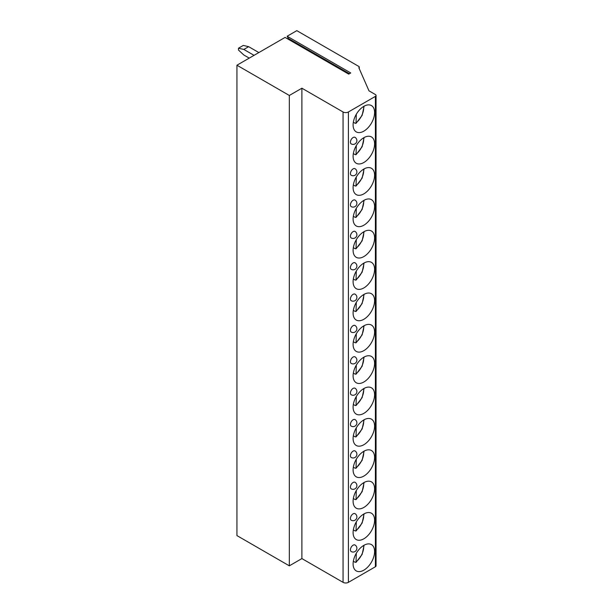 <?xml version="1.0" encoding="UTF-8"?>
<svg xmlns="http://www.w3.org/2000/svg" width="613" height="613" viewBox="0 0 613 613"><rect width="100%" height="100%" fill="white"/><g stroke="black" fill="none" stroke-linecap="round" stroke-linejoin="round"><path stroke-width="0.92" d="M301.895 88.211L301.895 558.581L343.058 582.35A3.778 2.184 0 0 0 348.399 582.35L375.394 566.764A2.268 1.31 0 0 0 376.06 565.837L376.06 95.467A2.268 1.31 0 0 1 375.394 96.387L348.399 111.98A3.778 2.184 0 0 1 343.058 111.98L301.895 88.211L289.328 95.467L236.94 65.216L285.106 37.408L348.72 74.135L350.751 72.962L287.137 36.236L288.325 38.412A0.981 0.567 -60 0 1 288.271 39.24M376.06 95.467A2.268 1.31 0 0 0 375.394 94.54L368.98 90.831L358.827 67.691A1.51 0.874 0 0 0 359.264 67.07A1.51 0.874 0 0 0 358.827 66.449L296.815 30.65L287.137 36.236M236.94 65.216L236.94 535.593L289.328 565.837L301.895 558.581M249.238 58.12L243.836 55.001L238.488 50.067L238.488 48.212L243.836 49.446L254.043 55.339M238.488 48.212L243.3 45.431L248.648 46.672L243.836 49.446M258.855 52.565L248.648 46.672M289.328 95.467L289.328 565.837M354.996 545.003A3.778 2.184 120 0 0 352.084 546.014A3.778 2.184 120 0 0 350.429 549.823A3.778 2.184 120 0 0 351.211 551.547A3.778 3.778 0 0 0 356.881 548.275A3.778 3.778 0 0 0 354.996 545.003M354.996 513.64A3.778 2.184 120 0 0 352.084 514.659A3.778 2.184 120 0 0 350.429 518.46A3.778 2.184 120 0 0 351.211 520.192A3.778 3.778 0 0 0 356.881 516.92A3.778 3.778 0 0 0 354.996 513.64M354.996 482.285A3.778 2.184 120 0 0 352.084 483.297A3.778 2.184 120 0 0 350.429 487.105A3.778 2.184 120 0 0 351.211 488.829A3.778 3.778 0 0 0 356.881 485.557A3.778 3.778 0 0 0 354.996 482.285M354.996 450.93A3.778 2.184 120 0 0 352.084 451.942A3.778 2.184 120 0 0 350.429 455.743A3.778 2.184 120 0 0 351.211 457.474A3.778 3.778 0 0 0 356.881 454.202A3.778 3.778 0 0 0 354.996 450.93M354.996 419.568A3.778 2.184 120 0 0 352.084 420.579A3.778 2.184 120 0 0 350.429 424.388A3.778 2.184 120 0 0 351.211 426.119A3.778 3.778 0 0 0 356.881 422.84A3.778 3.778 0 0 0 354.996 419.568M354.996 388.213A3.778 2.184 120 0 0 352.084 389.224A3.778 2.184 120 0 0 350.429 393.025A3.778 2.184 120 0 0 351.211 394.757A3.778 3.778 0 0 0 356.881 391.485A3.778 3.778 0 0 0 354.996 388.213M354.996 356.85A3.778 2.184 120 0 0 352.084 357.862A3.778 2.184 120 0 0 350.429 361.67A3.778 2.184 120 0 0 351.211 363.402A3.778 3.778 0 0 0 356.881 360.13A3.778 3.778 0 0 0 354.996 356.85M354.996 325.495A3.778 2.184 120 0 0 352.084 326.507A3.778 2.184 120 0 0 350.429 330.315A3.778 2.184 120 0 0 351.211 332.039A3.778 3.778 0 0 0 356.881 328.767A3.778 3.778 0 0 0 354.996 325.495M354.996 294.133A3.778 2.184 120 0 0 352.084 295.152A3.778 2.184 120 0 0 350.429 298.952A3.778 2.184 120 0 0 351.211 300.684A3.778 3.778 0 0 0 356.881 297.412A3.778 3.778 0 0 0 354.996 294.133M354.996 262.778A3.778 2.184 120 0 0 352.084 263.789A3.778 2.184 120 0 0 350.429 267.597A3.778 2.184 120 0 0 351.211 269.322A3.778 3.778 0 0 0 356.881 266.05A3.778 3.778 0 0 0 354.996 262.778M354.996 231.423A3.778 2.184 120 0 0 352.084 232.434A3.778 2.184 120 0 0 350.429 236.235A3.778 2.184 120 0 0 351.211 237.967A3.778 3.778 0 0 0 356.881 234.695A3.778 3.778 0 0 0 354.996 231.423M354.996 200.06A3.778 2.184 120 0 0 352.084 201.072A3.778 2.184 120 0 0 350.429 204.88A3.778 2.184 120 0 0 351.211 206.612A3.778 3.778 0 0 0 356.881 203.332A3.778 3.778 0 0 0 354.996 200.06M354.996 168.705A3.778 2.184 120 0 0 352.084 169.717A3.778 2.184 120 0 0 350.429 173.517A3.778 2.184 120 0 0 351.211 175.249A3.778 3.778 0 0 0 356.881 171.977A3.778 3.778 0 0 0 354.996 168.705M354.996 137.343A3.778 2.184 120 0 0 352.084 138.354A3.778 2.184 120 0 0 350.429 142.162A3.778 2.184 120 0 0 351.211 143.894A3.778 3.778 0 0 0 356.881 140.622A3.778 3.778 0 0 0 354.996 137.343M374.597 551.547A15.195 8.774 120 0 0 371.447 544.589A15.195 8.774 120 0 0 359.739 548.666A15.195 8.774 120 0 0 353.103 563.952A15.195 8.774 120 0 0 356.253 570.91A15.195 8.774 120 0 0 367.961 566.841A15.195 8.774 120 0 0 374.597 551.547M374.597 520.192A15.195 8.774 120 0 0 371.447 513.234A15.195 8.774 120 0 0 359.739 517.303A15.195 8.774 120 0 0 353.103 532.597A15.195 8.774 120 0 0 356.253 539.555A15.195 8.774 120 0 0 367.961 535.478A15.195 8.774 120 0 0 374.597 520.192M374.597 488.829A15.195 8.774 120 0 0 371.447 481.872A15.195 8.774 120 0 0 359.739 485.948A15.195 8.774 120 0 0 353.103 501.235A15.195 8.774 120 0 0 356.253 508.192A15.195 8.774 120 0 0 367.961 504.124A15.195 8.774 120 0 0 374.597 488.829M374.597 457.474A15.195 8.774 120 0 0 371.447 450.517A15.195 8.774 120 0 0 359.739 454.585A15.195 8.774 120 0 0 353.103 469.88A15.195 8.774 120 0 0 356.253 476.837A15.195 8.774 120 0 0 367.961 472.769A15.195 8.774 120 0 0 374.597 457.474M374.597 426.112A15.195 8.774 120 0 0 371.447 419.162A15.195 8.774 120 0 0 359.739 423.231A15.195 8.774 120 0 0 353.103 438.525A15.195 8.774 120 0 0 356.253 445.475A15.195 8.774 120 0 0 367.961 441.406A15.195 8.774 120 0 0 374.597 426.112M374.597 394.757A15.195 8.774 120 0 0 371.447 387.799A15.195 8.774 120 0 0 359.739 391.868A15.195 8.774 120 0 0 353.103 407.162A15.195 8.774 120 0 0 356.253 414.12A15.195 8.774 120 0 0 367.961 410.051A15.195 8.774 120 0 0 374.597 394.757M374.597 363.402A15.195 8.774 120 0 0 371.447 356.444A15.195 8.774 120 0 0 359.739 360.513A15.195 8.774 120 0 0 353.103 375.807A15.195 8.774 120 0 0 356.253 382.765A15.195 8.774 120 0 0 367.961 378.688A15.195 8.774 120 0 0 374.597 363.402M374.597 332.039A15.195 8.774 120 0 0 371.447 325.082A15.195 8.774 120 0 0 359.739 329.158A15.195 8.774 120 0 0 353.103 344.445A15.195 8.774 120 0 0 356.253 351.402A15.195 8.774 120 0 0 367.961 347.333A15.195 8.774 120 0 0 374.597 332.039M374.597 300.684A15.195 8.774 120 0 0 371.447 293.727A15.195 8.774 120 0 0 359.739 297.795A15.195 8.774 120 0 0 353.103 313.09A15.195 8.774 120 0 0 356.253 320.047A15.195 8.774 120 0 0 367.961 315.971A15.195 8.774 120 0 0 374.597 300.684M374.597 269.322A15.195 8.774 120 0 0 371.447 262.364A15.195 8.774 120 0 0 359.739 266.44A15.195 8.774 120 0 0 353.103 281.727A15.195 8.774 120 0 0 356.253 288.685A15.195 8.774 120 0 0 367.961 284.616A15.195 8.774 120 0 0 374.597 269.322M374.597 237.967A15.195 8.774 120 0 0 371.447 231.009A15.195 8.774 120 0 0 359.739 235.078A15.195 8.774 120 0 0 353.103 250.372A15.195 8.774 120 0 0 356.253 257.33A15.195 8.774 120 0 0 367.961 253.261A15.195 8.774 120 0 0 374.597 237.967M374.597 206.604A15.195 8.774 120 0 0 371.447 199.654A15.195 8.774 120 0 0 359.739 203.723A15.195 8.774 120 0 0 353.103 219.017A15.195 8.774 120 0 0 356.253 225.967A15.195 8.774 120 0 0 367.961 221.898A15.195 8.774 120 0 0 374.597 206.604M374.597 175.249A15.195 8.774 120 0 0 371.447 168.291A15.195 8.774 120 0 0 359.739 172.36A15.195 8.774 120 0 0 353.103 187.655A15.195 8.774 120 0 0 356.253 194.612A15.195 8.774 120 0 0 367.961 190.543A15.195 8.774 120 0 0 374.597 175.249M374.597 143.894A15.195 8.774 120 0 0 371.447 136.937A15.195 8.774 120 0 0 359.739 141.005A15.195 8.774 120 0 0 353.103 156.3A15.195 8.774 120 0 0 356.253 163.257A15.195 8.774 120 0 0 367.961 159.181A15.195 8.774 120 0 0 374.597 143.894M374.597 112.531A15.195 8.774 120 0 0 371.447 105.574A15.195 8.774 120 0 0 359.739 109.65A15.195 8.774 120 0 0 353.103 124.937A15.195 8.774 120 0 0 356.253 131.895A15.195 8.774 120 0 0 367.961 127.826A15.195 8.774 120 0 0 374.597 112.531M356.299 553.278L356.046 562.359L362.145 554.39L364.107 545.195M363.632 545.47A13.302 7.685 120 0 1 356.299 561.692L355.233 562.336L353.341 561.24M356.299 521.924L356.046 531.004L362.145 523.027L364.107 513.84M363.632 514.115A13.302 7.685 120 0 1 356.299 530.337L355.233 530.981L353.341 529.885M356.299 490.569L356.046 499.649L362.145 491.672L364.107 482.477M363.632 482.76A13.302 7.685 120 0 1 356.299 498.974L355.233 499.618L353.341 498.53M356.299 459.206L356.046 468.286L362.145 460.317L364.107 451.122M363.632 451.398A13.302 7.685 120 0 1 356.299 467.619L355.233 468.263L353.341 467.167M356.299 427.851L356.046 436.931L362.145 428.954L364.107 419.767M363.632 420.043A13.302 7.685 120 0 1 356.299 436.257L355.233 436.9L353.341 435.812M356.299 396.488L356.046 405.568L362.145 397.599L364.107 388.404M363.632 388.68A13.302 7.685 120 0 1 356.299 404.902L355.233 405.545L353.341 404.45M356.299 365.133L356.046 374.214L362.145 366.237L364.107 357.05M363.632 357.325A13.302 7.685 120 0 1 356.299 373.539L355.233 374.183L353.341 373.095M356.299 333.771L356.046 342.851L362.145 334.882L364.107 325.687M363.632 325.963A13.302 7.685 120 0 1 356.299 342.184L355.233 342.828L353.341 341.732M356.299 302.416L356.046 311.496L362.145 303.519L364.107 294.332M363.632 294.608A13.302 7.685 120 0 1 356.299 310.829L355.233 311.473L353.341 310.377M356.299 271.061L356.046 280.141L362.145 272.164L364.107 262.969M363.632 263.253A13.302 7.685 120 0 1 356.299 279.467L355.233 280.11L353.341 279.022M356.299 239.698L356.046 248.778L362.145 240.809L364.107 231.614M363.632 231.89A13.302 7.685 120 0 1 356.299 248.112L355.233 248.755L353.341 247.66M356.299 208.343L356.046 217.423L362.145 209.447L364.107 200.259M363.632 200.535A13.302 7.685 120 0 1 356.299 216.749L355.233 217.393L353.341 216.305M356.299 176.981L356.046 186.061L362.145 178.092L364.107 168.897M363.632 169.173A13.302 7.685 120 0 1 356.299 185.394L355.233 186.038L353.341 184.942M356.299 145.626L356.046 154.706L362.145 146.729L364.107 137.542M363.632 137.818A13.302 7.685 120 0 1 356.299 154.032L355.233 154.675L353.341 153.587M356.299 114.263L356.046 123.343L362.145 115.374L364.107 106.179M363.632 106.455A13.302 7.685 120 0 1 356.299 122.677L355.233 123.32L353.341 122.225M343.058 111.98L343.058 582.35M348.399 111.98L348.399 582.35M375.394 96.387L375.394 566.764M288.325 38.412L349.464 73.713M359.264 68.694L359.264 67.07"/></g></svg>
